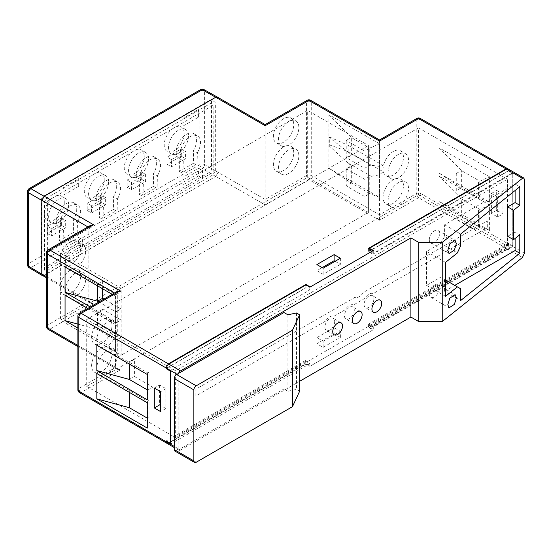 <?xml version="1.0" encoding="UTF-8"?>
<svg xmlns="http://www.w3.org/2000/svg" width="552" height="552" viewBox="0 0 552 552"><rect width="100%" height="100%" fill="white"/><g stroke="black" fill="none" stroke-linecap="round" stroke-linejoin="round"><path stroke-width="0.41" stroke-dasharray="2.76 2.07" d="M213.169 172.231L213.169 105.28L47.624 200.859L47.624 267.81L213.169 172.231M307.678 177.385L307.678 110.434L60.389 253.202L60.389 320.153L307.678 177.385L368.419 212.451L368.419 145.5L307.678 110.434M60.389 253.202L121.129 288.268L121.129 355.219L60.389 320.153M117.279 290.49L117.279 357.441L368.398 212.458L368.398 145.507L117.279 290.49M86.712 319.429L86.712 386.379L418.533 194.801L418.533 127.85L86.712 319.429L175.646 370.772L175.646 437.722L507.46 246.144L507.46 179.193L175.646 370.772M86.712 386.379L175.646 437.722M418.533 194.801L507.46 246.144M418.533 127.85L507.46 179.193M75.548 244.674A14.407 8.315 120 0 0 66.136 257.37A14.407 8.315 120 0 0 68.351 268.914A14.407 8.315 120 0 0 75.548 268.196A14.407 8.315 120 0 0 84.96 255.507A14.407 8.315 120 0 0 82.752 243.963A14.407 8.315 120 0 0 75.548 244.674M70.456 241.735A14.407 8.315 120 0 0 61.044 254.431A14.407 8.315 120 0 0 63.252 265.967A14.407 8.315 120 0 0 70.456 265.257A14.407 8.315 120 0 0 79.867 252.561A14.407 8.315 120 0 0 77.659 241.024A14.407 8.315 120 0 0 70.456 241.735M75.548 272.95A14.407 8.315 120 0 0 66.136 285.639A14.407 8.315 120 0 0 68.351 297.183A14.407 8.315 120 0 0 75.548 296.472A14.407 8.315 120 0 0 84.96 283.776A14.407 8.315 120 0 0 82.752 272.233A14.407 8.315 120 0 0 75.548 272.95M70.456 270.004A14.407 8.315 120 0 0 61.044 282.7A14.407 8.315 120 0 0 63.252 294.244A14.407 8.315 120 0 0 70.456 293.533A14.407 8.315 120 0 0 79.867 280.837A14.407 8.315 120 0 0 77.659 269.293A14.407 8.315 120 0 0 70.456 270.004M106.888 322.706A14.407 8.315 120 0 0 97.483 335.402A14.407 8.315 120 0 0 99.691 346.946A14.407 8.315 120 0 0 106.888 346.228A14.407 8.315 120 0 0 116.299 333.539A14.407 8.315 120 0 0 114.091 321.995A14.407 8.315 120 0 0 106.888 322.706M101.796 343.289A14.407 8.315 -60 0 1 94.599 343.999A14.407 8.315 -60 0 1 92.391 332.463A14.407 8.315 -60 0 1 101.796 319.767A14.407 8.315 -60 0 1 108.999 319.056A14.407 8.315 -60 0 1 111.207 330.593A14.407 8.315 -60 0 1 101.796 343.289M106.888 350.982A14.407 8.315 120 0 0 97.483 363.671A14.407 8.315 120 0 0 99.691 375.215A14.407 8.315 120 0 0 106.888 374.504A14.407 8.315 120 0 0 116.299 361.808A14.407 8.315 120 0 0 114.091 350.265A14.407 8.315 120 0 0 106.888 350.982M101.796 371.565A14.407 8.315 -60 0 1 94.599 372.276A14.407 8.315 -60 0 1 92.391 360.732A14.407 8.315 -60 0 1 101.796 348.036A14.407 8.315 -60 0 1 108.999 347.325A14.407 8.315 -60 0 1 111.207 358.869A14.407 8.315 -60 0 1 101.796 371.565M398.358 182.705A14.407 8.315 120 0 0 388.946 195.394A14.407 8.315 120 0 0 391.154 206.938A14.407 8.315 120 0 0 398.358 206.227A14.407 8.315 120 0 0 407.769 193.531A14.407 8.315 120 0 0 405.561 181.987A14.407 8.315 120 0 0 398.358 182.705M393.265 203.288A14.407 8.315 -60 0 1 386.062 203.998A14.407 8.315 -60 0 1 383.854 192.455A14.407 8.315 -60 0 1 393.265 179.759A14.407 8.315 -60 0 1 400.469 179.048A14.407 8.315 -60 0 1 402.677 190.592A14.407 8.315 -60 0 1 393.265 203.288M288.668 121.633A14.407 8.315 120 0 0 279.257 134.329A14.407 8.315 120 0 0 281.465 145.873A14.407 8.315 120 0 0 288.668 145.155A14.407 8.315 120 0 0 298.08 132.459A14.407 8.315 120 0 0 295.872 120.922A14.407 8.315 120 0 0 288.668 121.633M283.576 118.694A14.407 8.315 120 0 0 274.165 131.39A14.407 8.315 120 0 0 276.373 142.927A14.407 8.315 120 0 0 283.576 142.216A14.407 8.315 120 0 0 292.981 129.52A14.407 8.315 120 0 0 290.773 117.976A14.407 8.315 120 0 0 283.576 118.694M288.668 149.909A14.407 8.315 120 0 0 279.257 162.599A14.407 8.315 120 0 0 281.465 174.142A14.407 8.315 120 0 0 288.668 173.431A14.407 8.315 120 0 0 298.08 160.735A14.407 8.315 120 0 0 295.872 149.192A14.407 8.315 120 0 0 288.668 149.909M283.576 146.963A14.407 8.315 120 0 0 274.165 159.659A14.407 8.315 120 0 0 276.373 171.203A14.407 8.315 120 0 0 283.576 170.492A14.407 8.315 120 0 0 292.981 157.796A14.407 8.315 120 0 0 290.773 146.252A14.407 8.315 120 0 0 283.576 146.963M398.358 154.429A14.407 8.315 120 0 0 388.946 167.125A14.407 8.315 120 0 0 391.154 178.669A14.407 8.315 120 0 0 398.358 177.951A14.407 8.315 120 0 0 407.769 165.262A14.407 8.315 120 0 0 405.561 153.718A14.407 8.315 120 0 0 398.358 154.429M393.265 175.012A14.407 8.315 -60 0 1 386.062 175.722A14.407 8.315 -60 0 1 383.854 164.185A14.407 8.315 -60 0 1 393.265 151.489A14.407 8.315 -60 0 1 400.469 150.779A14.407 8.315 -60 0 1 402.677 162.316A14.407 8.315 -60 0 1 393.265 175.012M496.662 210.312L491.383 213.369L497.662 216.984L502.941 213.928L502.941 194.021L496.662 190.405L496.662 210.312L502.941 213.928M497.662 216.984L497.662 197.078L491.383 193.469L491.383 213.369M491.383 193.469L496.662 190.405M497.662 197.078L502.941 194.021M456.276 173.487L461.362 170.54L461.362 187.728L456.276 190.675L456.276 173.487M489.596 202.177L489.596 176.847L479.805 181.153L461.362 170.54L438.971 147.715L438.971 173.052L489.596 202.177L479.805 198.34L479.805 181.153L478.439 181.946L478.439 199.134L479.805 198.34L461.362 187.728L438.971 173.052M489.596 176.847L438.971 147.715M489.596 205.116L479.805 209.422L461.362 198.81L461.362 216.004L438.971 201.321L489.596 230.453L489.596 205.116L438.971 175.991L461.362 198.81M438.971 175.991L438.971 201.321M334.112 333.787L340.377 337.41L323.141 347.36L316.876 343.744L334.112 333.787L334.112 327.681L316.876 337.638L323.141 341.253L340.377 331.303L334.112 327.681M316.876 343.744L316.876 337.638M323.141 347.36L323.141 341.253M340.377 337.41L340.377 331.303M372.897 326.549L368.584 324.065L508.433 243.322L512.753 245.806L372.897 326.549L372.897 329.944L368.584 327.46L506.087 248.076L508.433 244.005L420.914 193.648L420.914 119.915L508.433 170.264L507.916 168.864M368.584 324.065L368.584 327.46M154.319 388.056L159.618 385.006L165.876 388.636L165.876 408.535L160.577 411.585M165.876 408.535L159.618 404.913L159.618 385.006M165.876 388.636L160.577 391.678M147.28 402.753L147.695 401.166L149.068 400.379L149.068 417.567L147.695 418.361L147.28 428.083M96.835 373.525L129.313 390.519L147.695 401.166L147.695 418.361L147.28 418.119M129.313 392.341L129.313 390.519M335.092 261.296L340.377 264.353L340.377 258.246M340.377 264.353L323.141 274.303L316.876 270.687L322.161 267.63M316.876 270.687L316.876 264.58M323.141 274.303L323.141 268.196M508.433 170.264L508.433 170.947L368.584 251.684L372.897 254.175L372.897 250.78M508.433 170.947L512.753 173.431L372.897 254.175M217.378 97.09L218.068 98.608L218.068 172.348L218.068 98.608L217.364 97.083M265.167 204.868L308.92 179.607A3.326 1.918 60 0 1 306.567 175.536A3.326 1.918 180 0 1 311.266 175.529L311.266 101.796A3.326 1.918 180 0 0 306.567 101.796L306.567 175.536L265.16 199.438L204.613 164.579A3.326 1.884 -60 0 1 202.26 168.65L215.715 176.419L218.068 172.348L215.715 176.419L265.167 204.868L265.16 125.704C265.16 124.241 265.16 124.241 265.167 125.704L306.567 101.796A3.326 1.918 60 0 1 307.257 100.278M379.555 220.248L379.555 214.818L311.266 175.529A3.326 1.918 119.9 0 1 308.92 179.607L379.555 220.248L418.568 197.719L506.087 248.076M310.576 100.271A3.326 1.918 119.9 0 1 311.266 101.796L379.555 141.084C379.555 139.621 379.555 139.621 379.555 141.084L379.555 214.818L416.222 193.648A3.326 1.918 180 0 1 420.914 193.648A3.326 1.918 119.9 0 1 418.568 197.719A3.326 1.918 60 0 1 416.222 193.648L416.222 119.915A3.326 1.918 180 0 1 420.914 119.915A3.326 1.918 -60.1 0 0 420.231 118.39M379.555 197.402L369.764 193.566L369.764 176.378L368.391 177.171L368.391 194.359L369.764 193.566L351.313 182.953L328.93 168.277L379.555 197.402L379.555 174.811L383.074 171.679L348.146 151.586L348.146 145.349L329.71 137.055L329.71 144.99L348.146 151.586M351.313 182.953L346.235 185.9L346.235 168.712L351.313 165.766L351.313 182.953M368.391 194.359L364.679 196.512L346.235 185.9M351.313 165.766L347.87 162.881L371.268 176.343L369.764 176.378M329.71 144.99L328.93 145.687L328.93 168.277M348.146 145.349L383.074 165.448L379.555 166.393L371.268 165.262L347.87 151.8L328.93 137.269L328.93 145.687L347.87 162.881M346.235 168.712L364.679 179.324L368.391 177.171M371.268 176.343L379.555 174.811L379.555 143.796L369.764 148.108L351.313 137.496L351.313 154.684L346.235 157.63L364.679 168.243L368.391 166.09L368.391 148.902L369.764 148.108L369.764 165.296L368.391 166.09M379.555 143.796L328.93 114.671L328.93 137.269L329.71 137.055M383.074 165.448L383.074 171.679M328.93 114.671L351.313 137.496L346.235 140.443L346.235 157.63M368.391 148.902L364.679 151.055L346.235 140.443M369.764 165.296L371.268 165.262M347.87 151.8L351.313 154.684M368.584 248.297L368.584 251.684M102.637 309.348L97.538 312.287L115.92 322.934L115.92 340.122L117.293 339.335L117.293 322.14L121.019 320.001L102.637 309.348M117.293 322.14L115.92 322.934L115.513 324.514L115.513 349.851L77.873 328.04M115.513 349.851L115.92 340.122L97.538 329.475L102.637 326.542L121.019 337.189L117.293 339.335M77.873 324.114L97.538 329.475L97.538 312.287L65.06 295.285M87.747 308.43L115.513 324.514M116.886 291.608L115.513 293.526L115.513 367.266L116.879 369.184L120.205 369.985L49.811 329.199L93.564 303.938L44.291 275.386L42.628 275.551M166.932 443.284L168.401 443.028L305.905 363.644L305.905 360.256L166.055 440.993M102.637 288.786L102.637 281.078L97.538 284.011L115.92 294.658L117.293 293.871L117.293 311.059L115.92 311.852L98.905 301.992M97.538 285.832L97.538 284.011L65.06 267.016M102.637 281.078L121.019 291.725L117.293 293.871M112.194 294.32L115.513 296.245L115.92 294.658L115.513 321.575L90.293 306.967M117.293 311.059L121.019 308.913L103.997 299.053M115.513 296.245L115.513 321.575M46.492 276.669L88.872 301.219L88.872 227.486L87.899 226.92M46.492 326.487A3.326 1.918 180 0 1 47.465 325.128L88.872 301.219L90.245 303.138L93.564 303.938M90.245 225.568L88.872 227.486L47.465 251.395L47.465 325.128A3.326 1.918 -120 0 0 49.811 329.199A3.326 1.925 120.1 0 1 48.148 329.358M166.635 368.281L305.905 287.875L305.905 284.935L305.905 287.647L166.435 368.17M129.313 364.065L129.313 362.25L134.412 359.311L134.412 376.498L129.313 379.438M147.28 399.814L147.695 390.085L149.068 389.298L149.068 372.103L147.695 372.897L147.695 390.085L147.28 389.85M134.412 376.498L152.794 387.152L149.068 389.298M147.28 374.477L147.695 372.897L129.313 362.25L96.835 345.248M43.063 275.807L215.715 176.419L44.291 275.386M305.905 363.644L310.21 366.135L372.897 329.944M508.433 243.322L508.433 244.005M512.753 245.806L512.753 173.431M489.596 230.453L479.805 226.617L479.805 209.422L478.439 210.215L478.439 227.41L474.72 229.563L456.276 218.951L461.362 216.004L479.805 226.617L478.439 227.41M78.674 245.129L82.593 247.393L82.593 239.706L78.674 237.443L78.674 245.129L63.004 254.182L63.004 246.489L78.674 237.443M198.554 175.922L202.474 178.186L202.474 170.492L198.554 168.229L182.885 177.282L182.885 184.968L198.554 175.922L198.554 168.229M153.504 186.328L155.968 187.749L156.43 186.659A1.111 0.642 60 0 1 157.106 186.597L157.423 175.812L153.504 173.549A14.407 8.315 120 0 0 153.656 156.658A14.407 8.315 120 0 0 139.249 164.979A14.407 8.315 120 0 0 139.249 181.608A14.407 8.315 120 0 0 139.401 181.691L139.401 194.47L153.504 186.328L153.504 173.549M139.401 194.47L141.864 195.891L155.968 187.749M157.423 175.812A14.407 8.315 120 0 0 157.568 158.921A14.407 8.315 120 0 0 143.168 167.242A14.407 8.315 120 0 0 143.168 183.871A14.407 8.315 120 0 0 143.32 183.954L139.401 181.691M143.32 183.954L143.009 194.739A1.111 0.642 -120 0 0 142.326 194.801L141.864 195.891M193.462 163.24L195.925 164.668L196.388 163.585A1.111 0.642 60 0 1 197.071 163.53L197.381 152.745L193.462 150.482A14.407 8.315 120 0 0 193.614 133.591A14.407 8.315 120 0 0 179.207 141.905A14.407 8.315 120 0 0 179.207 158.541A14.407 8.315 120 0 0 179.359 158.624L179.359 171.389L193.462 163.24L193.462 150.482M179.359 171.389L181.822 172.81L195.925 164.668M197.381 152.745A14.407 8.315 120 0 0 197.533 135.854A14.407 8.315 120 0 0 183.126 144.169A14.407 8.315 120 0 0 183.126 160.804A14.407 8.315 120 0 0 183.278 160.887L179.359 158.624M183.278 160.887L182.967 171.672A1.111 0.642 -120 0 0 182.284 171.734L181.822 172.81M73.582 232.468L76.045 233.889L76.514 232.799A1.111 0.642 60 0 1 77.19 232.737L77.501 221.952L73.582 219.689A14.407 8.315 120 0 0 73.733 202.798A14.407 8.315 120 0 0 59.333 211.119A14.407 8.315 120 0 0 59.333 227.748A14.407 8.315 120 0 0 59.478 227.831L59.478 240.61L73.582 232.468L73.582 219.689M59.478 240.61L61.941 242.031L76.045 233.889M77.501 221.952A14.407 8.315 120 0 0 77.653 205.061A14.407 8.315 120 0 0 63.245 213.382A14.407 8.315 120 0 0 63.245 230.011A14.407 8.315 120 0 0 63.397 230.094L59.478 227.831M63.397 230.094L63.087 240.879A1.111 0.642 -120 0 0 62.41 240.941L61.941 242.031M113.546 209.394L116.01 210.816L116.472 209.732A1.111 0.642 60 0 1 117.148 209.67L117.459 198.886L113.546 196.622A14.407 8.315 120 0 0 113.691 179.731A14.407 8.315 120 0 0 99.291 188.046A14.407 8.315 120 0 0 99.291 204.682A14.407 8.315 120 0 0 99.443 204.764L99.443 217.536L113.546 209.394L113.546 196.622M117.459 198.886A14.407 8.315 120 0 0 117.61 181.994A14.407 8.315 120 0 0 103.21 190.309A14.407 8.315 120 0 0 103.21 206.945A14.407 8.315 120 0 0 103.355 207.028L99.443 204.764M41.469 199.665A2.767 1.601 -60 0 1 43.429 196.27L209.532 100.374A2.767 1.601 -60 0 1 211.492 101.506L211.492 168.905A2.767 1.601 -60 0 1 209.532 172.3L43.429 268.196A2.767 1.601 -60 0 1 41.469 267.065L41.469 199.665M198.554 117.114L198.554 109.427L182.885 118.473L182.885 126.16L198.554 117.114M78.674 186.328L63.004 195.373L63.004 187.68L78.674 178.634L78.674 186.328M99.443 217.536L101.906 218.958L116.01 210.816M103.355 207.028L103.045 217.812A1.111 0.642 -120 0 0 102.368 217.874L101.906 218.958M334.698 321.464A6.928 3.995 -60 0 1 331.676 328.433A6.928 3.995 -60 0 1 326.335 330.289A6.928 3.995 -60 0 1 324.907 327.115A6.928 3.995 -60 0 1 327.929 320.146A6.928 3.995 -60 0 1 333.263 318.29A6.928 3.995 -60 0 1 334.698 321.464M354.287 310.155A6.928 3.995 -60 0 1 351.265 317.124A6.928 3.995 -60 0 1 345.925 318.98A6.928 3.995 -60 0 1 344.489 315.806A6.928 3.995 -60 0 1 347.512 308.837A6.928 3.995 -60 0 1 352.852 306.981A6.928 3.995 -60 0 1 354.287 310.155M373.876 298.846A6.928 3.995 -60 0 1 370.854 305.815A6.928 3.995 -60 0 1 365.514 307.671A6.928 3.995 -60 0 1 364.078 304.497A6.928 3.995 -60 0 1 367.101 297.528A6.928 3.995 -60 0 1 372.441 295.672A6.928 3.995 -60 0 1 373.876 298.846M429.304 293.981A7.204 4.161 120 0 0 430.801 297.28A7.204 4.161 120 0 0 436.349 295.348A7.204 4.161 120 0 0 439.495 288.103A7.204 4.161 120 0 0 438.005 284.804A7.204 4.161 120 0 0 432.451 286.736A7.204 4.161 120 0 0 429.304 293.981M429.304 239.699A7.204 4.161 120 0 0 430.801 242.997A7.204 4.161 120 0 0 436.349 241.065A7.204 4.161 120 0 0 439.495 233.82A7.204 4.161 120 0 0 438.005 230.522A7.204 4.161 120 0 0 432.451 232.454A7.204 4.161 120 0 0 429.304 239.699M369.371 248.745L369.371 251.008L373.283 253.271L512.753 172.748L512.753 246.482L508.834 244.225A3.326 1.918 -60 0 1 506.481 248.297L522.427 257.501M369.371 251.008L371.33 249.877M371.717 249.649L508.834 170.485L524.4 179.476M508.144 168.967A3.326 1.918 -60 0 1 508.834 170.485M169.381 442.918L305.905 364.099L305.905 361.387L309.824 363.644L170.354 444.167M305.905 364.099L309.824 366.362L309.824 363.644M178.503 373.414A3.326 1.918 120 0 0 178.192 374.953L178.192 448.686A3.326 1.918 120 0 0 178.882 450.211A3.326 1.918 120 0 0 180.538 450.046L168.788 443.263A3.326 1.918 -60 0 1 167.125 443.428M305.905 361.387L167.028 441.559M170.354 370.433L309.824 289.91L305.905 287.647M309.824 289.91L309.824 287.199M445.519 280.05L460.637 288.779M460.637 245.799L444.588 236.532L440.668 243.315L426.565 251.464L426.565 285.391L440.668 277.242M426.565 285.391L445.519 296.334M426.565 251.464L445.519 262.407M440.668 243.315L457.353 252.954M515.106 190.523L515.106 184.057L444.588 224.774L444.588 236.532M444.588 224.774L460.637 234.041M515.106 184.057L519.798 186.769M515.106 238.471L515.106 232.012L519.798 234.717M515.106 232.012L507.661 236.304M444.588 279.505L444.588 291.27L460.637 300.536M444.588 291.27L454.772 285.391M508.834 244.225L369.371 324.742L369.371 327.46L506.481 248.297M369.371 327.46L373.283 329.716L309.824 366.362M180.538 450.046L299.632 381.287M325.583 321.071L195.822 395.991L195.822 389.201L354.964 297.321A9.143 5.279 120 0 0 363.402 292.45L487.285 220.924L487.285 227.714L373.193 293.581A9.143 5.279 120 0 0 364.755 298.453L353.611 304.89A9.143 5.279 120 0 0 345.172 309.762L334.022 316.199A9.143 5.279 120 0 0 325.583 321.071M373.283 250.553L373.283 253.271M524.4 253.209L512.753 246.482L373.283 327.005L373.283 329.716M373.283 327.005L369.371 324.742M287.882 314.792L287.882 391.237L283.963 388.981L283.963 312.529M296.5 312.984L296.5 389.429L287.882 391.237M299.632 391.237L296.5 389.429M196.208 462.259L176.626 450.949L283.963 388.981M176.626 450.949A3.326 1.918 -60 0 1 174.963 451.115M144.224 156.402A14.124 8.156 -60 0 1 138.055 170.616A14.124 8.156 -60 0 1 127.167 174.404A14.124 8.156 -60 0 1 124.241 167.932A14.124 8.156 -60 0 1 130.41 153.718A14.124 8.156 -60 0 1 141.298 149.93A14.124 8.156 -60 0 1 144.224 156.402M148.529 158.886A14.124 8.156 -60 0 1 142.361 173.107A14.124 8.156 -60 0 1 131.48 176.888A14.124 8.156 -60 0 1 128.554 170.423A14.124 8.156 -60 0 1 134.716 156.202A14.124 8.156 -60 0 1 145.604 152.421A14.124 8.156 -60 0 1 148.529 158.886M184.182 133.467A14.124 8.156 -60 0 1 178.013 147.681A14.124 8.156 -60 0 1 167.125 151.469A14.124 8.156 -60 0 1 164.199 144.997A14.124 8.156 -60 0 1 170.368 130.783A14.124 8.156 -60 0 1 181.256 126.995A14.124 8.156 -60 0 1 184.182 133.467M188.487 135.951A14.124 8.156 -60 0 1 182.326 150.172A14.124 8.156 -60 0 1 171.437 153.953A14.124 8.156 -60 0 1 168.512 147.487A14.124 8.156 -60 0 1 174.68 133.267A14.124 8.156 -60 0 1 185.562 129.485A14.124 8.156 -60 0 1 188.487 135.951M104.259 179.607A14.124 8.156 -60 0 1 98.097 193.821A14.124 8.156 -60 0 1 87.209 197.609A14.124 8.156 -60 0 1 84.284 191.137A14.124 8.156 -60 0 1 90.452 176.923A14.124 8.156 -60 0 1 101.333 173.135A14.124 8.156 -60 0 1 104.259 179.607M108.571 182.091A14.124 8.156 -60 0 1 102.403 196.312A14.124 8.156 -60 0 1 91.515 200.093A14.124 8.156 -60 0 1 88.589 193.628A14.124 8.156 -60 0 1 94.758 179.407A14.124 8.156 -60 0 1 105.646 175.626A14.124 8.156 -60 0 1 108.571 182.091M64.301 202.543A14.124 8.156 -60 0 1 58.139 216.757A14.124 8.156 -60 0 1 47.251 220.545A14.124 8.156 -60 0 1 44.326 214.072A14.124 8.156 -60 0 1 50.487 199.858A14.124 8.156 -60 0 1 61.375 196.07A14.124 8.156 -60 0 1 64.301 202.543M68.614 205.027A14.124 8.156 -60 0 1 62.445 219.247A14.124 8.156 -60 0 1 51.557 223.029A14.124 8.156 -60 0 1 48.631 216.563A14.124 8.156 -60 0 1 54.8 202.342A14.124 8.156 -60 0 1 65.688 198.561A14.124 8.156 -60 0 1 68.614 205.027M47.265 226.175L47.265 233.413L61.362 225.271L61.362 218.033L47.265 226.175L51.571 228.666L51.571 235.904L65.674 227.762L65.674 220.524L51.571 228.666M47.265 233.413L51.571 235.904M61.362 225.271L65.674 227.762M61.362 218.033L65.674 220.524M141.284 171.893L127.181 180.035L127.181 187.273L141.284 179.131L141.284 171.893L145.59 174.384L131.486 182.526L131.486 189.764L145.59 181.622L145.59 174.384M127.181 180.035L131.486 182.526M127.181 187.273L131.486 189.764M141.284 179.131L145.59 181.622M167.139 157.099L167.139 164.337L181.242 156.195L181.242 148.957L167.139 157.099L171.451 159.59L171.451 166.828L185.555 158.686L185.555 151.448L171.451 159.59M167.139 164.337L171.451 166.828M181.242 156.195L185.555 158.686M181.242 148.957L185.555 151.448M91.528 212.968L105.632 204.827L105.632 197.588L91.528 205.73L91.528 212.968L87.223 210.478L87.223 203.239L101.326 195.097L101.326 202.336L87.223 210.478M91.528 205.73L87.223 203.239M105.632 197.588L101.326 195.097M105.632 204.827L101.326 202.336M44.125 275.482L30.905 267.582A3.326 1.918 -59.1 0 1 29.221 267.734M215.328 170.761L215.328 103.362C215.177 101.809 214.39 101.354 212.975 102.003L46.872 197.906L44.519 201.977L44.519 269.376C44.671 270.928 45.45 271.377 46.872 270.735L212.975 174.832L215.328 170.761M203.902 89.576A3.326 1.918 -60.9 0 1 204.613 91.108L265.16 125.704M379.555 141.084L416.222 119.915A3.326 1.918 60 0 1 416.905 118.397M77.873 345.455L115.513 367.266L78.846 388.435L78.846 314.695L115.513 293.526L114.54 292.967M79.529 392.665A3.326 1.925 120.1 0 0 81.192 392.506L120.205 369.985M168.401 443.028L81.192 392.506A3.326 1.918 -120 0 1 78.846 388.435A3.326 1.918 180 0 0 77.873 389.788M46.492 252.747A3.326 1.918 180 0 1 47.465 251.395A3.326 1.918 -120 0 1 48.148 249.87M79.529 313.177A3.326 1.918 -120 0 0 78.846 314.695A3.326 1.918 180 0 0 77.873 316.054M174.273 446.43L178.192 448.686M178.192 374.953L177.013 374.277M29.263 188.529A3.326 1.918 -120 0 0 28.573 190.054L28.573 263.518L199.927 164.586A3.326 1.918 0 0 1 204.613 164.579L204.613 91.108A3.326 1.918 -0 0 0 199.927 91.121L199.927 164.586A3.326 1.918 -120 0 0 202.26 168.65L30.905 267.582A3.326 1.918 -120 0 1 28.573 263.518A3.326 1.918 -0 0 0 27.6 264.877M200.617 89.596A3.326 1.918 -120 0 0 199.927 91.121L28.573 190.054A3.326 1.918 0 0 0 27.6 191.413M63.252 265.967L68.351 268.914M63.252 294.244L68.351 297.183M94.599 343.999L99.691 346.946M94.599 372.276L99.691 375.215M386.062 203.998L391.154 206.938M276.373 142.927L281.465 145.873M276.373 171.203L281.465 174.142M386.062 175.722L391.154 178.669M400.469 150.779L405.561 153.718M290.773 146.252L295.872 149.192M290.773 117.976L295.872 120.922M400.469 179.048L405.561 181.987M108.999 347.325L114.091 350.265M108.999 319.056L114.091 321.995M116.879 369.184L77.873 346.58M77.659 269.293L82.752 272.233M77.659 241.024L82.752 243.963M46.492 277.787L90.245 303.138M139.249 181.608L143.168 183.871M153.656 156.658L157.568 158.921M179.207 158.541L183.126 160.804M193.614 133.591L197.533 135.854M59.333 227.748L63.245 230.011M73.733 202.798L77.653 205.061M99.291 204.682L103.21 206.945M113.691 179.731L117.61 181.994M334.174 334.809L326.335 330.289M353.763 323.5L345.925 318.98M373.352 312.19L365.514 307.671M430.801 297.28L449.073 307.83M430.801 242.997L449.073 253.547M178.882 450.211L174.273 447.555M438.005 230.522L455.117 240.403M438.005 284.804L455.117 294.685M380.273 300.198L372.441 295.672M360.684 311.507L352.852 306.981M341.101 322.817L333.263 318.29M131.48 176.888L127.167 174.404M171.437 153.953L167.125 151.469M91.515 200.093L87.209 197.609M51.557 223.029L47.251 220.545M65.688 198.561L61.375 196.07M105.646 175.626L101.333 173.135M185.562 129.485L181.256 126.995M145.604 152.421L141.298 149.93"/><path stroke-width="0.83" d="M159.618 404.913L154.319 407.962L154.319 388.056L160.577 391.678L160.577 411.585L154.319 407.962M147.695 418.361L129.313 407.707L129.313 392.341M96.835 398.854L96.835 373.525L147.28 402.753L147.28 428.083L96.835 398.854L129.313 407.707M322.161 267.63L334.112 260.73L335.092 261.296M340.377 258.246L334.112 254.624L316.876 264.58L323.141 268.196L340.377 258.246M334.112 260.73L334.112 254.624M44.125 196.319L41.779 200.39L28.552 192.758A3.326 1.953 120 0 1 30.905 188.687A3.326 1.918 -120 0 0 29.263 188.529L200.617 89.596A3.326 1.918 -120 0 1 202.26 89.755A3.326 1.918 -60.9 0 1 203.902 89.576L217.364 97.083L215.715 97.255L202.26 89.755L30.905 188.687L44.125 196.319L215.715 97.255L217.378 97.09L265.16 124.579L307.257 100.278A3.326 1.918 60 0 1 308.92 100.443L265.167 125.704C265.16 124.241 265.16 124.241 265.167 125.704L215.715 97.255L44.291 196.222L93.564 224.774L90.245 225.568L48.148 249.87A3.326 3.326 0 0 0 46.492 252.747L46.492 326.487A3.326 3.326 0 0 0 48.148 329.358A3.326 1.925 120.1 0 1 47.458 327.84L77.873 345.455M416.905 118.397L379.555 139.96L310.576 100.271A3.326 1.918 119.9 0 0 308.92 100.443L379.555 141.084C379.555 139.621 379.555 139.621 379.555 141.084L418.568 118.556A3.326 1.918 -60.1 0 1 420.231 118.39A3.326 3.326 0 0 0 416.905 118.397A3.326 1.918 60 0 1 418.568 118.556L506.087 168.912L368.584 248.297L372.897 250.78L310.21 286.971L305.905 284.48L168.401 363.865L166.055 367.936L78.839 317.407A3.326 1.925 -59.9 0 1 81.192 313.343A3.326 1.918 -120 0 0 79.529 313.177A3.326 3.326 0 0 0 77.873 316.054A3.326 1.918 180 0 0 78.839 317.407L78.839 391.147A3.326 1.925 120.1 0 0 79.529 392.665L166.932 443.284M507.916 168.864L506.087 168.912M77.873 328.04L65.06 320.622L77.873 324.114M65.06 320.622L65.06 295.285L87.747 308.43M79.529 392.665A3.326 3.326 0 0 1 77.873 389.788A3.326 1.918 180 0 0 78.839 391.147L166.055 441.676L166.738 443.194M103.997 299.053L102.637 298.266L97.538 301.199L97.538 285.832M102.637 298.266L102.637 288.786M98.905 301.992L97.538 301.199L65.06 292.346L65.06 267.016L112.194 294.32M90.293 306.967L65.06 292.346M46.492 277.787L42.628 275.551L41.938 274.033L41.938 200.293L44.291 196.222M93.564 224.774L49.811 250.035L120.205 290.814L116.886 291.608L79.529 313.177M166.055 441.676L166.055 440.993L170.354 443.491L170.354 371.11L166.055 368.619L166.055 367.936M166.055 368.619L166.635 368.281M174.273 447.555L167.125 443.428A3.326 1.918 -60 0 1 166.435 441.904L170.354 444.167L170.354 370.433L166.435 368.17A3.326 1.918 -60 0 1 168.788 364.099L305.905 284.935L305.905 284.48M147.695 390.085L129.313 379.438L129.313 364.065M96.835 370.585L96.835 345.248L147.28 374.477L147.28 399.814L96.835 370.585L129.313 379.438M332.739 331.642A6.928 3.995 120 0 0 334.174 334.809A6.928 3.995 120 0 0 339.508 332.959A6.928 3.995 120 0 0 342.537 325.984A6.928 3.995 120 0 0 341.101 322.817A6.928 3.995 120 0 0 335.761 324.673A6.928 3.995 120 0 0 332.739 331.642M352.328 320.332A6.928 3.995 120 0 0 353.763 323.5A6.928 3.995 120 0 0 359.097 321.65A6.928 3.995 120 0 0 362.119 314.674A6.928 3.995 120 0 0 360.684 311.507A6.928 3.995 120 0 0 355.35 313.363A6.928 3.995 120 0 0 352.328 320.332M371.917 309.023A6.928 3.995 120 0 0 373.352 312.19A6.928 3.995 120 0 0 378.686 310.341A6.928 3.995 120 0 0 381.708 303.372A6.928 3.995 120 0 0 380.273 300.198A6.928 3.995 120 0 0 374.939 302.054A6.928 3.995 120 0 0 371.917 309.023M447.824 304.669L449.073 307.83L454.399 304.366L456.366 297.845L455.117 294.685L449.79 298.149L447.824 304.669M447.824 250.387L449.073 253.547L454.399 250.084L456.366 243.563L455.117 240.403L449.79 243.867L447.824 250.387M371.33 249.877L371.717 249.649M442.235 242.411L442.235 321.575L418.733 321.575L418.733 242.411L442.235 242.411L522.427 178.337L506.481 169.133L369.371 248.297L369.371 248.745M506.481 169.133A3.326 1.918 -60 0 1 508.144 168.967L523.82 178.02L522.427 178.337M418.733 321.575L410.895 317.055L410.895 237.891L180.538 370.882A3.326 1.918 120 0 0 178.503 373.414M418.733 242.411L410.895 237.891M168.788 443.263L169.381 442.918M167.028 441.559L166.435 441.904M305.905 284.935L309.824 287.199L373.283 250.553L369.371 248.297M442.235 321.575L522.427 257.501L524.4 253.209L524.4 179.476L523.82 178.02M454.772 285.391L515.106 250.56L519.798 253.264L460.637 300.536L460.637 288.779L445.519 280.05M519.798 253.264L519.798 234.717L513.553 239.713L507.661 236.304L507.661 206.903L515.106 202.605L519.798 205.316L519.798 186.769L460.637 234.041L460.637 245.799L457.353 252.954L445.519 262.407L445.519 296.334L457.353 286.881M515.106 202.605L515.106 190.523M507.661 206.903L513.553 210.305L519.798 205.316M513.553 239.713L513.553 210.305M515.106 250.56L515.106 238.471M299.632 381.287L410.895 317.055M287.882 314.792L283.963 312.529L176.626 374.504L196.208 385.813A3.326 1.918 120 0 0 193.862 389.884L193.862 460.906A3.326 1.918 120 0 0 194.552 462.424A3.326 1.918 120 0 0 196.208 462.259L292.463 406.686L299.632 391.237L299.632 314.792L296.5 312.984L287.882 314.792M194.552 462.424L174.963 451.115A3.326 1.918 -60 0 1 174.273 449.597L193.862 460.906M193.862 389.884L174.273 378.575L174.273 449.597M174.273 378.575A3.326 1.918 -60 0 1 176.626 374.504M299.632 314.792L292.463 330.241L196.208 385.813M292.463 330.241L292.463 406.686M27.6 264.877L27.6 191.413A3.326 1.918 0 0 0 28.552 192.758L28.552 266.223A3.326 1.918 -0 0 1 27.6 264.877A3.326 3.326 0 0 0 29.221 267.734A3.326 1.918 -59.1 0 1 28.552 266.223L41.779 274.123L41.779 200.39M41.779 274.123L42.449 275.641L43.063 275.807M114.54 292.967L47.458 254.106L47.458 327.84A3.326 1.918 180 0 1 46.492 326.487M48.148 249.87A3.326 1.918 -120 0 1 49.811 250.035A3.326 1.925 120.1 0 0 47.458 254.106A3.326 1.918 180 0 1 46.492 252.747M41.938 274.033L46.492 276.669M87.899 226.92L41.938 200.293M120.205 290.814L81.192 313.343L168.401 363.865M170.354 444.167L174.273 446.43M177.013 374.277L170.354 370.433M168.788 364.099L180.538 370.882M310.576 100.271A3.326 3.326 0 0 0 307.257 100.278M507.743 168.746L420.231 118.39M77.873 346.58L48.148 329.358M77.873 389.788L77.873 316.054M29.221 267.734L42.449 275.641M29.263 188.529A3.326 3.326 0 0 0 27.6 191.413M203.902 89.576A3.326 3.326 0 0 0 200.617 89.596"/></g></svg>
